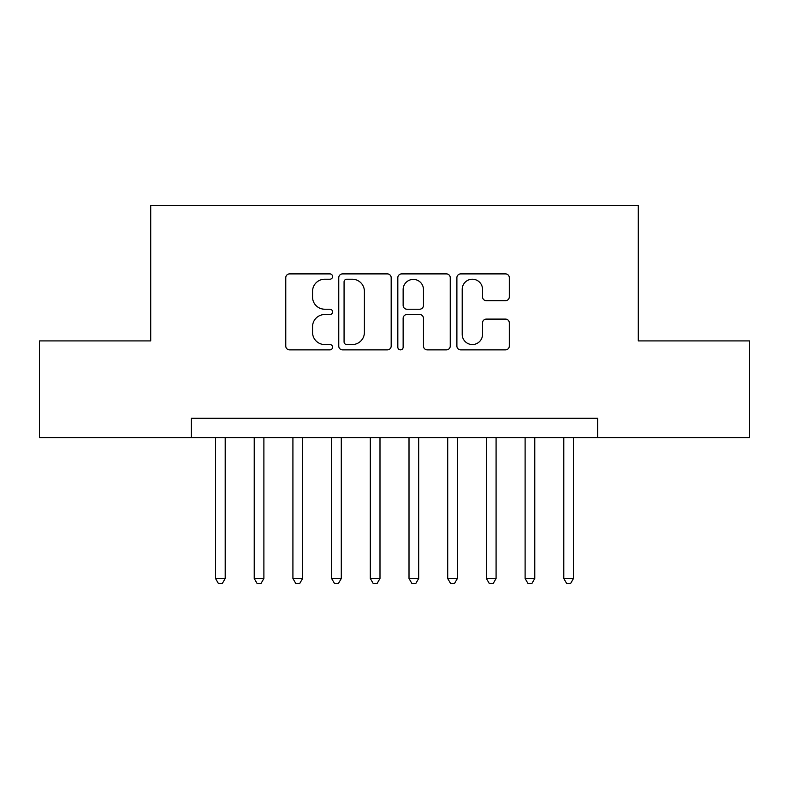 <?xml version="1.0" encoding="UTF-8"?>
<svg xmlns="http://www.w3.org/2000/svg" width="789" height="789" viewBox="0 0 789 789"><rect width="100%" height="100%" fill="white"/><g stroke="black" fill="none" stroke-linecap="round" stroke-linejoin="round"><path stroke-width="1.18" d="M332.583 276.554A2.663 2.663 0 0 0 329.93 273.901L289.573 273.901A3.797 3.797 0 0 0 285.766 277.698L285.766 346.065A3.797 3.797 0 0 0 289.573 349.862L329.93 349.862A2.663 2.663 0 0 0 332.583 347.209A2.663 2.663 0 0 0 329.93 344.546L324.703 344.546A12.151 12.151 0 0 1 312.552 332.396L312.552 326.695A12.151 12.151 0 0 1 324.703 314.535L329.93 314.535A2.663 2.663 0 0 0 332.583 311.882A2.663 2.663 0 0 0 329.93 309.219L324.703 309.219A12.151 12.151 0 0 1 312.552 297.068L312.552 291.368A12.151 12.151 0 0 1 324.703 279.217L329.93 279.217A2.663 2.663 0 0 0 332.583 276.554M505.512 300.678A3.797 3.797 0 0 0 509.309 296.881L509.309 277.698A3.797 3.797 0 0 0 505.512 273.901L460.687 273.901A3.797 3.797 0 0 0 456.89 277.698L456.89 346.065A3.797 3.797 0 0 0 460.687 349.862L505.512 349.862A3.797 3.797 0 0 0 509.309 346.065L509.309 322.898A3.797 3.797 0 0 0 505.512 319.101L486.33 319.101A3.797 3.797 0 0 0 482.533 322.898L482.533 334.388A10.158 10.158 0 0 1 472.364 344.546A10.158 10.158 0 0 1 462.206 334.388L462.206 289.376A10.158 10.158 0 0 1 472.364 279.217A10.158 10.158 0 0 1 482.533 289.376L482.533 296.881A3.797 3.797 0 0 0 486.33 300.678L505.512 300.678M191.342 437.648L39.45 437.648L39.45 340.907L150.709 340.907L150.709 205.465L638.291 205.465L638.291 340.907L749.55 340.907L749.55 437.648L597.658 437.648L597.658 418.298L191.342 418.298L191.342 437.648L597.658 437.648M391.176 277.698A3.797 3.797 0 0 0 387.379 273.901L342.554 273.901A3.797 3.797 0 0 0 338.757 277.698L338.757 346.065A3.797 3.797 0 0 0 342.554 349.862L387.379 349.862A3.797 3.797 0 0 0 391.176 346.065L391.176 277.698M401.621 273.901L446.446 273.901A3.797 3.797 0 0 1 450.243 277.698L450.243 346.065A3.797 3.797 0 0 1 446.446 349.862L427.263 349.862A3.797 3.797 0 0 1 423.466 346.065L423.466 318.342A3.797 3.797 0 0 0 419.669 314.535L406.937 314.535A3.797 3.797 0 0 0 403.14 318.342L403.14 347.209A2.663 2.663 0 0 1 400.487 349.862A2.663 2.663 0 0 1 397.824 347.209L397.824 277.698A3.797 3.797 0 0 1 401.621 273.901M346.736 279.217A2.663 2.663 0 0 0 344.073 281.87L344.073 341.884A2.663 2.663 0 0 0 346.736 344.546L352.239 344.546A12.151 12.151 0 0 0 364.4 332.396L364.4 291.368A12.151 12.151 0 0 0 352.239 279.217L346.736 279.217M423.466 289.563A10.158 10.158 0 0 0 413.298 279.405A10.158 10.158 0 0 0 403.14 289.563L403.14 305.422A3.797 3.797 0 0 0 406.937 309.219L419.669 309.219A3.797 3.797 0 0 0 423.466 305.422L423.466 289.563M215.525 437.648L215.525 578.505L225.2 578.505L225.2 437.648M225.2 578.505L222.301 583.535L218.425 583.535L215.525 578.505M254.226 437.648L254.226 578.505L263.891 578.505L263.891 437.648M263.891 578.505L260.991 583.535L257.125 583.535L254.226 578.505M292.916 437.648L292.916 578.505L302.591 578.505L302.591 437.648M302.591 578.505L299.692 583.535L295.826 583.535L292.916 578.505M331.617 437.648L331.617 578.505L341.292 578.505L341.292 437.648M341.292 578.505L338.392 583.535L334.516 583.535L331.617 578.505M370.317 437.648L370.317 578.505L379.992 578.505L379.992 437.648M379.992 578.505L377.083 583.535L373.217 583.535L370.317 578.505M409.008 437.648L409.008 578.505L418.683 578.505L418.683 437.648M418.683 578.505L415.783 583.535L411.917 583.535L409.008 578.505M447.708 437.648L447.708 578.505L457.383 578.505L457.383 437.648M457.383 578.505L454.484 583.535L450.608 583.535L447.708 578.505M486.409 437.648L486.409 578.505L496.084 578.505L496.084 437.648M496.084 578.505L493.174 583.535L489.308 583.535L486.409 578.505M525.109 437.648L525.109 578.505L534.774 578.505L534.774 437.648M534.774 578.505L531.875 583.535L528.009 583.535L525.109 578.505M563.8 437.648L563.8 578.505L573.475 578.505L573.475 437.648M573.475 578.505L570.575 583.535L566.699 583.535L563.8 578.505"/></g></svg>
